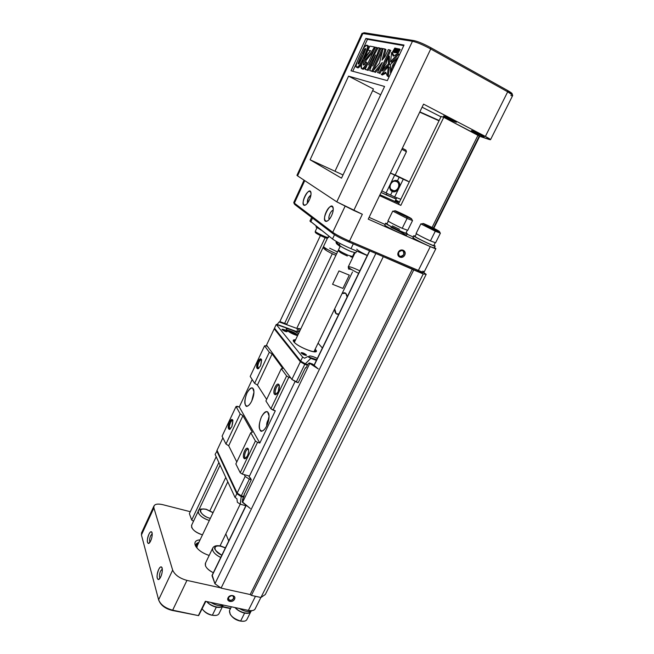 <?xml version="1.0" encoding="UTF-8"?>
<svg xmlns="http://www.w3.org/2000/svg" width="654" height="654" viewBox="0 0 654 654"><rect width="100%" height="100%" fill="white"/><g stroke="black" fill="none" stroke-linecap="round" stroke-linejoin="round"><path stroke-width="0.98" d="M399.651 49.32L400.101 49.565L398.024 53.285L397.011 52.737L399.308 48.886L398.441 48.846L400.256 49.549M439.161 120.516L419.852 111.867L439.161 120.508M422.1 107.182L440.959 116.813L422.092 107.191M455.585 122.036C451.579 120.769 440.314 114.891 444.311 116.159C448.292 117.393 459.762 123.393 455.585 122.036L456.41 122.2C457.383 122.077 447.295 117.033 444.311 116.159L443.526 116.003C442.603 116.15 452.527 121.121 455.585 122.036M483.281 136.498C479.104 135.125 468.199 129.435 472.376 130.8C476.529 132.149 487.631 137.961 483.281 136.498L484.205 136.694C485.137 136.58 475.45 131.756 472.376 130.8L471.485 130.62C470.602 130.759 480.134 135.509 483.281 136.498M419.713 112.136L439.022 120.794L419.721 112.136M433.831 228.328L479.734 136.277L478.033 135.198L432.081 227.461L478.033 135.198L443.755 117.328L400.828 205.389L398.49 204.064L400.828 205.389L443.755 117.328L441.115 116.494L398.49 204.064L441.115 116.494L443.755 117.328L479.725 136.285M422.885 271.05L424.062 272.08C424.144 272.604 422.255 272.048 418.38 270.429L430.283 246.623C435.719 248.978 437.158 249.321 434.608 247.645L435.883 248.618L430.283 246.623L368.235 219.139L423.563 104.133L485.374 136.441L490.508 139.735L479.709 136.326L488.873 139.384C491.898 140.291 490.729 139.31 485.374 136.441L423.563 104.133L368.235 219.139L430.283 246.623L418.38 270.429C422.075 271.974 423.972 272.554 424.086 272.146L435.842 248.7M384.577 86.483L348.566 76.142L373.426 88.985L348.566 76.142L310.102 159.78L343.023 174.953L334.987 171.25L373.426 88.985L334.987 171.25L310.102 159.78L341.511 178.174L384.577 86.483L341.511 178.174L310.102 159.78L348.566 76.142L384.577 86.483M372.657 90.628L380.685 94.765L372.657 90.628M301.061 361.31L300.358 361.76L304.78 364.352L305.066 363.657L304.78 364.352L300.358 361.76L291.856 379.418L296.237 382.034L304.78 364.352L296.237 382.034L298.199 382.696L305.443 367.712L298.199 382.696L291.856 379.418L300.358 361.76L274.206 328.798L274.835 328.602L274.206 328.798L266.538 345.108L291.856 379.418L266.538 345.108L274.206 328.798L300.358 361.76L301.061 361.31M392.588 51.879L393.373 52.026L395.629 48.208L394.828 48.061L392.588 51.879L394.37 52.573L392.588 51.879L394.828 48.061L395.768 48.282L393.316 51.813L394.37 52.573L392.588 51.879M296.074 335.208L296.074 335.2C296.458 334.243 289.297 330.85 288.823 331.758C289.256 330.842 296.475 334.235 296.066 335.208M318.081 343.146L322.381 348.01L318.081 343.146M396.545 52.999L394.959 52.336L396.103 49.63L394.076 52.165L393.512 52.058L395.081 52.712L393.512 52.058L395.081 52.712L394.076 52.165L396.103 49.63L394.959 52.336L396.545 52.999M428.444 226.358L436.283 229.914L428.444 226.358M397.223 48.592L395.564 51.789L396.962 48.453L394.468 51.511L396.913 48.445L398.482 49.115L397.207 48.617M397.787 53.677L393.234 56.146L391.607 52.459L390.626 61.713L397.787 53.677L390.626 61.713L391.632 62.253L398.801 54.225L391.632 62.253L390.626 61.713L391.607 52.459L392.613 53.007L393.847 55.811L392.613 53.007L391.607 52.459L393.234 56.146L397.787 53.677L398.801 54.225L397.787 53.677M230.486 608.604L222.344 606.887L230.486 608.604M159.568 601.917C161.873 606.037 166.034 608.866 172.035 610.395L172.664 610.174L186.938 580.392C179.548 578.308 174.79 574.882 172.664 570.108C174.765 574.891 179.523 578.316 186.938 580.392L172.664 610.174C165.928 608.433 161.35 605.261 158.914 600.658L158.611 599.775L172.664 570.108L158.611 599.775L141.428 534.98L141.681 532.634L141.428 534.98L153.894 507.929L172.664 570.108L153.894 507.929L153.853 506.212C154.867 504.062 157.81 503.539 162.674 504.651L190.289 511.706L162.674 504.651C156.355 503.335 153.428 504.43 153.894 507.929L141.428 534.98L158.611 599.775C160.606 604.729 165.298 608.195 172.664 610.174L198.628 615.643L205.847 601.378L198.628 615.643L172.035 610.395C165.944 608.833 161.775 605.988 159.527 601.86M381.993 60.176L384.993 56.596L381.993 60.176L384.977 49.017L381.993 60.176M433.667 228.875L433.847 228.508L426.04 224.968L433.847 228.508L436.283 229.914L433.667 228.875M241.301 495.83L237.427 493.729L217.022 450.336L237.149 493.075L245.152 476.447L244.244 474.641L245.152 476.447L249.338 479.178L241.301 495.83L243.893 496.533L241.301 495.83L249.338 479.178L251.299 479.725L244.465 493.86L251.299 479.725L249.338 479.178L245.152 476.447L237.149 493.075L241.301 495.83L237.149 493.075L237.427 493.729L217.414 451.219L237.427 493.729L241.301 495.83M354.476 253.916L353.888 253.654L354.476 253.916M340.08 246.583L336.491 243.615M392.343 225.908L399.537 229.333M400.608 231.124L397.706 229.791M389.171 225.458L387.266 224.281M388.28 221.191L386.931 223.962C386.792 224.78 406.821 234.353 405.954 233.045L407.287 230.339M387.094 223.627C377.35 220.373 414.693 238.367 406.085 232.783L407.213 233.65C408.194 235.129 385.508 224.289 385.68 223.366L387.094 223.627M379.483 63.16L383.064 48.649L384.977 49.017L385.958 49.557L383.653 58.19L385.958 49.557L383.064 48.649L379.483 63.16L372.674 71.327L379.483 63.16M397.55 48.788L395.482 52.091L396.071 52.41L395.498 52.295L397.55 48.788L398.409 49.254L397.55 48.788M306.015 367.908L305.443 367.712L306.015 367.908M386.064 192.955L381.838 190.87L386.064 192.955L394.664 175.133L390.397 173.073L399.177 177.275L397.444 180.847C395.368 179.785 393.07 180.708 390.561 183.627L390.144 184.493C389.432 188.254 390.144 190.592 392.286 191.508L392.343 190.33C387.25 188.229 391.681 179.041 396.569 181.599L397.444 180.847L396.569 181.599C401.638 183.733 397.207 192.856 392.343 190.33L393.504 190.657C398.237 191.483 400.992 183.406 396.569 181.599L395.294 181.248C390.561 180.545 387.961 188.581 392.343 190.33L392.286 191.508C389.882 190.02 389.163 187.682 390.144 184.493L386.064 192.955L390.569 195.055L392.286 191.508L390.569 195.055L394.673 196.928L398.752 188.524C397.027 191.336 394.869 192.333 392.286 191.508C394.231 192.489 396.389 191.491 398.752 188.524L399.169 187.657C400.027 183.978 399.447 181.706 397.444 180.847C399.733 182.294 400.305 184.567 399.169 187.657L403.265 179.212L409.273 181.91L399.177 177.275L403.265 179.212L394.673 196.928L400.828 199.249L394.673 196.928M375.592 72.341L380.383 66.487L375.592 72.341L372.674 71.327L375.592 72.341M382.279 62.424L374.603 71.826L372.674 71.327L374.603 71.826L382.279 62.424L377.538 72.578L382.279 62.424M323.567 246.403L323.509 246.517C324.736 248.111 329.101 250.572 336.589 253.899C329.101 250.572 324.736 248.111 323.509 246.517L323.567 246.403M282.111 329.583C284.155 331.128 285.823 331.815 287.114 331.652L286.992 331.365C284.948 329.82 283.28 329.134 281.988 329.297L282.111 329.583C282.724 328.937 284.351 329.526 286.992 331.365C286.387 332.011 284.76 331.423 282.111 329.583M282.332 329.804L286.485 331.766L282.332 329.804M490.557 139.629L512.63 95.639C512.973 95.141 511.33 93.865 507.692 91.805L485.374 136.441L507.692 91.805L430.733 48.976L353.781 210.457L362.341 214.259L336.785 201.849L353.781 210.457L430.733 48.976C423.024 44.84 416.933 42.265 412.461 41.259L336.785 201.849L297.57 175.869L362.945 33.313L362.03 33.354L412.461 41.259C416.933 42.265 423.024 44.84 430.733 48.976L507.692 91.805L507.651 90.505L430.765 47.66L430.733 48.976L430.765 47.66C423.727 43.875 418.159 41.529 414.072 40.613L412.461 41.259L414.072 40.613L364.376 32.749L362.945 33.313L364.376 32.749L414.072 40.613C418.151 41.521 423.71 43.867 430.765 47.66L507.651 90.505L507.692 91.805L512.581 95.182C512.957 95.778 512.376 95.901 510.848 95.549M334.701 308.786L336.189 313.781L338.886 314.002C336.099 314.844 334.709 313.103 334.701 308.786M347.135 296.998L345.688 293.27L342.099 293.491C344.977 291.88 346.653 293.049 347.135 296.998M383.244 256.801L221.077 588.118L250.18 594.535L412.314 269.17L381.323 255.804L413.753 269.922L251.406 595.402L260.913 597.494L423.228 273.952L413.753 269.922L423.228 273.952L426.187 274.328L423.318 272.334L426.187 274.328L423.228 273.952L260.913 597.494L251.406 595.402L250.18 594.535L221.077 588.118L383.244 256.801M379.009 72.954L380.007 73.477L390.749 50.472L389.751 49.933L379.009 72.954L377.538 72.578L379.009 72.954L389.751 49.933L390.749 50.472L380.007 73.477L379.009 72.954M301.355 353.209L305.909 355.4L302.565 353.52M301.216 353.062C303.391 354.746 305.165 355.474 306.513 355.245L306.358 354.885C304.184 353.209 302.418 352.481 301.069 352.71L301.216 353.062C301.78 352.261 303.497 352.866 306.358 354.885C305.802 355.694 304.094 355.081 301.216 353.062M309.775 363.42L242.52 502.386L250.294 508.501L242.25 501.814L244.375 493.672L244.073 496.173L242.56 499.304L242.52 502.386L309.775 363.42L318.245 368.921L309.775 363.42M250.368 477.911L251.299 479.725L249.714 477.722L250.368 477.911M196.274 546.278L197.467 545.33M197.81 544.602L196.175 546.997L197.81 544.602M379.067 52.328L380.514 48.502L379.541 47.979L372.715 65.997L379.541 47.979L378.151 47.709L368.603 64.999L376.745 47.44L368.603 64.999L378.151 47.709L380.514 48.502L379.067 52.328M397.689 50.554L398.572 48.952L397.485 50.464C395.883 51.568 395.727 52.328 397.011 52.737L396.12 52.483L397.689 50.554M397.558 50.767L396.455 52.353L397.558 50.767M397.992 212.223L400.886 213.392L397.992 212.223M329.91 213.776C328.79 216.376 328.586 218.215 329.289 219.311C327.621 217.856 330.973 210.081 333.18 210.286C332.093 210.441 330.998 211.61 329.91 213.776M376.148 51.331L377.71 47.963L375.421 47.186L365.136 69.398L368.177 70.436L365.136 69.398L367.205 69.929L375.519 54.993L369.698 70.567L372.796 71.629L369.698 70.567L371.815 71.106L369.698 70.567L375.519 54.993L367.205 69.929L368.177 70.436L365.136 69.398L375.421 47.186L377.71 47.963L376.148 51.331M407.074 218.436L406.919 216.924L394.934 210.858L399.504 212.575C389.653 208.07 397.289 212.575 406.919 216.924C416.802 221.436 408.815 216.776 399.504 212.575L411.513 218.788L406.919 216.924L407.074 218.436L412.543 220.562L407.074 218.436L392.752 211.095L407.074 218.436L402.218 228.311L407.074 218.436M239.25 608.457C244.719 611.654 248.986 612.381 252.052 610.656C248.953 612.389 244.686 611.662 239.241 608.457M191.704 525.048L191.597 527.238C193.282 530.598 196.903 533.141 202.462 534.866C194.516 531.996 190.952 528.677 191.769 524.909M390.463 172.942L395.139 175.108L406.445 151.679L401.834 149.3L406.436 151.646L405.913 150.101L402.333 148.262M215.109 454.391L217.21 450.769L215.109 454.391L235.048 497.449L236.903 498.691L237.361 502.288L236.903 498.691L235.048 497.449L236.846 493.705L235.048 497.449L215.109 454.391M395.989 62.171L393.79 65.482L392.76 69.054L393.79 65.482L395.989 62.171M389.318 67.19L388.321 76.567L387.307 76.028L385.721 72.193L381.315 74.482L382.312 75.006L386.081 73.06L382.312 75.006L381.315 74.482L385.721 72.193L387.307 76.028L388.312 66.651L381.315 74.482L388.312 66.651L387.307 76.028L388.321 76.567L389.318 67.19L388.312 66.651L389.318 67.19M362.046 63.054L360.191 66.005L359.234 65.498C357.951 67.19 357.002 67.73 356.389 67.133C354.231 67.485 360.869 52.067 364.417 47.096C361.866 51.118 359.626 55.565 357.697 60.438C355.277 67.019 355.792 68.711 359.234 65.498C361.801 61.492 364.065 57.012 366.036 52.058C368.447 45.445 367.908 43.793 364.417 47.096C365.725 45.355 366.698 44.783 367.335 45.379C368.006 45.903 367.523 48.249 365.888 52.418C363.452 58.239 361.229 62.604 359.234 65.498L360.191 66.005L362.046 63.046M357.885 67.869L357.329 67.624M367.818 45.641L368.267 45.878M368.365 48.396L364.155 58.942C367.973 50.791 369.346 46.442 368.284 45.886L367.867 45.666M371.758 53.424L366.346 60.037L365.382 59.53C363.575 62.392 362.872 64.239 363.264 65.057L364.458 64.533L365.954 61.958L367.058 62.686C364.368 67.746 362.463 69.643 361.343 68.359C360.656 66.97 361.278 64.386 363.199 60.618L370.638 50.562C366.853 54.503 363.82 59.146 361.531 64.501C360.861 70.485 362.7 69.88 367.058 62.686L365.954 61.958L367.058 62.686L365.954 61.958L364.458 64.533C362.602 65.236 362.913 63.569 365.382 59.53C368.717 55.917 371.75 51.748 374.489 47.006L369.853 46.123L368.038 50.039L369.853 46.123L374.489 47.006C373.409 50.154 368.088 56.13 365.382 59.53L366.33 60.054M370.442 50.849L368.038 50.039L370.442 50.849M364.131 64.705L366.346 60.037C367.875 57.977 373.295 51.96 374.186 49.859M382.59 50.571L373.254 70.632L382.59 50.571M372.878 71.441L371.815 71.106L382.32 48.51L380.963 48.249L372.715 65.997L380.963 48.249L382.32 48.51L371.815 71.106L372.878 71.441M372.943 61.885L368.177 70.436L372.943 61.885M389.424 56.334L389.465 64.493L382.549 71.041L389.465 64.493L388.46 63.953L381.552 70.509L382.549 71.041L381.552 70.509L388.46 63.953L388.427 55.794L386.212 63.446L381.552 70.509L386.212 63.446L388.427 55.794L388.46 63.953L389.465 64.493L389.424 56.334L388.427 55.794L389.424 56.334M403.755 45.641L367.466 39.314L362.251 50.644L367.466 39.314L403.755 45.641M357.468 61.035L352.759 71.27L357.468 61.035M309.988 220.978L332.51 238.972L334.513 234.745L332.51 238.972C336.483 241.784 342.647 245.013 351.002 248.667L353.307 243.877L351.002 248.667C342.631 245.013 336.467 241.784 332.51 238.972L310.004 220.929M395.654 200.026L399.504 201.98L395.654 200.026M223.39 605.097C219.965 606.291 215.779 605.408 210.825 602.432C215.779 605.391 219.965 606.283 223.382 605.097M242.945 415.65L228.696 445.775L236.789 461.961L228.696 445.775L225.965 444.025L222.082 436.193L225.965 444.025L228.696 445.775L242.945 415.65L252.346 432.253L242.945 415.65L240.181 413.925L242.945 415.65M375.854 253.474L214.945 583.752L221.077 588.118L214.945 583.752L375.854 253.474M362.3 68.866C363.395 70.101 365.243 68.335 367.834 63.569M397.534 176.22L390.446 172.967L397.534 176.22M309.407 199.879C305.271 208.798 300.693 205.225 304.756 196.568C308.762 187.788 313.536 191.017 309.407 199.879C310.732 196.879 311.255 194.418 310.952 192.489C309.236 185.196 299.213 205.626 304.633 205.34C306.195 204.988 307.781 203.173 309.407 199.879M331.545 215.681C327.074 225.172 321.833 221.101 326.232 211.888C330.548 202.536 336.017 206.231 331.545 215.681C332.935 212.591 333.475 209.999 333.172 207.89C331.226 199.38 320.01 221.714 326.362 221.387C328.104 221.003 329.829 219.098 331.545 215.681M422.509 272.62C422.631 273.127 420.914 272.636 417.358 271.14L348.549 241.849C341.617 238.808 336.508 236.143 333.229 233.862L294.831 204.555L293.752 202.536L294.365 203.165L304.748 180.627L294.365 203.165L294.831 204.555L333.229 233.862L332.731 232.317L345.042 206.337L332.731 232.317L294.365 203.165L332.731 232.317C336.336 234.811 341.928 237.729 349.506 241.064L418.38 270.429L417.358 271.14C420.841 272.604 422.549 273.094 422.484 272.62L423.539 272.26M200.059 539.902C195.898 540.163 194.263 541.888 195.154 545.06L195.186 545.142C197.345 549.573 202.012 553.014 209.174 555.459C201.963 553.014 197.287 549.548 195.154 545.06C194.238 541.872 195.873 540.139 200.067 539.877M186.938 580.392L220.668 587.832L186.938 580.392M305.132 368.349L306.391 367.295L308.018 363.943L306.391 367.295L305.124 368.365M233.707 598.623C230.47 601.328 228.745 600.952 228.532 597.503C231.786 594.788 233.511 595.165 233.707 598.623M234.524 599.203C236.584 595.393 229.807 593.906 228.05 597.805C226.006 601.631 232.783 603.078 234.524 599.203M407.973 181.117L395.212 174.961L407.973 181.117M387.332 80.614L404.033 45.052L365.897 38.455L367.466 39.314L365.897 38.455L351.018 70.795L387.332 80.614L351.018 70.795L365.897 38.455L404.033 45.052L387.332 80.614M259.818 443.044L239.274 406.968L236.029 406.543L240.181 413.925L225.965 444.025L240.181 413.925L236.029 406.543L222.082 436.193L236.029 406.543L237.14 406.298L239.274 406.968L259.818 443.044L257.529 442.357L259.818 443.044L275.309 410.818L259.818 443.044M252.346 432.253L250.752 432.711L255.42 441.017L257.529 442.357L242.291 474.085L249.444 476.104L242.291 474.085L240.214 472.728L235.849 463.931L240.214 472.728L242.291 474.085L257.529 442.357L255.42 441.017L240.214 472.728L255.42 441.017L250.752 432.711L235.849 463.931L250.752 432.711L252.346 432.253M189.382 513.635L216.196 456.729L189.382 513.635L191.712 520.012L189.382 513.635M279.716 321.907L320.378 235.612L279.716 321.907M348.312 266.718L348.247 266.857C348.631 267.838 351.492 269.693 356.831 272.424L358.637 273.298L356.831 272.424C351.492 269.693 348.631 267.838 348.247 266.857C349.081 266.252 352.947 267.576 359.831 270.846M387.111 193.445L386.383 194.949L396.144 199.02L381.069 192.464L386.383 194.949L387.111 193.445M148.859 534.375C151.761 528.015 153.616 534.571 150.673 540.891C147.73 547.251 145.956 540.564 148.859 534.375C146.897 539.795 146.815 542.845 148.605 543.515L150.673 540.891C152.088 537.457 152.529 534.629 151.99 532.421C151.262 531.048 150.216 531.702 148.859 534.375M158.66 569.552C161.759 562.849 163.86 570.263 160.712 576.91C157.565 583.613 155.554 576.051 158.66 569.552C156.535 575.512 156.519 578.847 158.603 579.55L160.712 576.91C162.225 573.256 162.674 570.19 162.053 567.705C161.236 566.143 160.107 566.756 158.66 569.552M209.329 520.47C203.77 518.712 200.124 516.186 198.391 512.891L198.268 511.183C198.383 514.837 202.078 517.935 209.329 520.47M307.38 365.259L304.78 364.352L307.38 365.259M393.577 51.952L395.842 48.437L393.577 51.952M298.788 331.57L297.169 331.75L297.415 328.643L297.169 331.75L298.788 331.57L298.804 328.504L297.415 328.643L279.16 321.932L280.582 321.882L286.795 324.163L280.582 321.882L279.16 321.932L297.415 328.643L300.75 328.97L298.804 328.504L298.788 331.57L299.45 331.684M369.747 250.874L314.149 365.431L369.747 250.874M212.068 575.324L246.256 505.321L212.043 575.798L214.945 583.752L212.182 575.087M230.437 428.844C229.055 428.395 229.039 426.375 230.388 422.786C231.369 420.865 232.227 420.17 232.971 420.702M231.827 426.719L232.881 420.326C232.088 418.74 230.936 419.361 229.423 422.173C227.78 426.596 227.829 429.008 229.562 429.425L231.827 426.719C228.344 430.872 227.543 429.359 229.423 422.173C232.889 418.004 233.691 419.516 231.827 426.719M336.107 242.528L336.516 243.68L340.08 246.574M354.918 253.008L354.443 252.796L354.918 253.008M339.328 244.988L336.066 242.078L339.328 244.988M296.973 175.28L297.57 175.869L296.99 175.256M315.481 351.746L314.525 350.495L315.49 351.746M294.962 341.094L293.393 341.135M316.675 359.765L307.674 356.569L310.789 358.384L316.381 360.37L310.789 358.384L307.674 356.569L316.675 359.765M205.552 562.971L205.413 565.669C206.55 568.351 209.19 570.705 213.327 572.724C206.917 569.282 204.35 565.98 205.618 562.832M249.174 476.66L295.142 381.38L249.174 476.66M398 57.904L397.599 57.691L392.776 64.942L393.79 65.482L392.776 64.942L390.528 72.741L390.479 64.419L390.928 72.954L390.528 72.741L392.776 64.942L397.599 57.691L390.479 64.419L397.599 57.691L398 57.904M405.872 216.245L400.886 213.392L405.872 216.245M250.188 376.418L264.576 345.819L265.638 345.721L264.576 345.819L269.293 352.261L272.138 353.945L282.814 368.464L281.302 368.692L286.615 375.96L288.798 377.26L273.029 410.083L275.309 410.818L270.887 408.766L265.9 400.967L281.302 368.692L282.814 368.464L272.138 353.945L269.293 352.261L254.619 383.342L250.188 376.418L254.619 383.342L257.423 385.043L254.619 383.342L269.293 352.261L264.576 345.819L250.188 376.418M222.499 606.56L230.641 608.285L222.499 606.56M394.476 197.966L396.144 199.02L396.774 197.721M279.364 385.533L279.176 385.345C277.214 383.555 273.609 392.604 275.735 393.978L276.503 394.109C274.803 393.79 274.688 391.681 276.16 387.773C277.386 385.459 278.457 384.716 279.364 385.533M416.148 233.388L416.124 233.445C417.841 234.811 422.607 237.296 430.438 240.909L435.278 231.214L430.438 240.909L435.58 242.789L440.387 233.2L421.012 223.97L435.278 231.214L435.09 229.718L423.032 223.603L427.291 225.205C417.734 220.831 425.779 225.507 435.09 229.718C444.671 234.083 436.3 229.268 427.291 225.205L439.374 231.442L435.09 229.718L435.278 231.214L440.387 233.2M318.245 368.921L312.677 364.131L309.416 362.986L308.018 363.943L309.35 362.921L312.677 364.131L318.245 368.921M309.743 357.305L316.691 359.741L309.759 357.313M317.321 358.433C312.465 356.144 309.62 355.474 308.786 356.414L308.958 357.027C308.631 355.277 311.418 355.743 317.321 358.433M316.029 226.791L321.22 230.175M395.171 175.051L390.446 172.967L395.171 175.051M221.068 546.319C218.011 545.64 216.016 545.951 215.068 547.251C213.449 548.469 215.706 551.126 221.829 555.213C213.114 551.461 212.664 544.022 221.068 546.319L225.344 547.97L221.068 546.319M206.353 509.45C203.132 508.706 201.17 509.016 200.451 510.382C198.98 510.717 203.394 516.922 210.351 518.336C200.541 516.341 196.372 506.646 206.353 509.45L213.024 512.736L206.353 509.45M255.412 608.359C254.643 610.435 252.305 611.114 248.389 610.395L205.356 601.271L198.464 615.439L205.356 601.271L248.389 610.395L255.444 596.293L248.389 610.395C252.133 611.081 254.439 610.476 255.313 608.563L260.872 597.486M340.055 243.476L339.295 245.07C340.456 246.435 344.266 248.553 350.716 251.422L355.776 252.853L356.651 251.054M395.825 48.396L396.847 48.527L394.468 51.511L396.774 48.625L395.825 48.396M197.974 543.907L195.799 545.052M195.767 545.501L198.162 543.858L195.775 545.42M290.752 377.93L288.798 377.26L290.752 377.93M267.47 346.367L265.638 345.721L267.47 346.367M228.05 597.805C229.93 593.946 236.429 595.434 234.524 599.203C232.677 603.013 226.161 601.59 228.05 597.805M293.867 341.846C297.235 346.465 316.291 354.378 316.217 351.157L315.138 349.236C322.357 356.119 298.428 347.854 293.867 341.846C292.64 340.293 293.205 339.614 295.567 339.818L293.262 340.456L293.867 341.846M216.163 615.398L213.163 615.381M228.745 540.964L225.818 533.942L228.745 540.964M193.494 521.254L191.712 520.012L218.877 462.525L191.712 520.012L193.494 521.254M265.295 594.535L260.913 597.494L265.295 594.535L426.187 274.328L265.295 594.535M197.165 545.959L196.903 547.946L197.23 545.82M261.567 360.043C259.851 358.449 256.442 366.935 258.314 368.137L258.902 368.267C257.488 367.883 257.455 365.938 258.796 362.43C259.9 360.289 260.864 359.528 261.682 360.15M260.537 365.831L261.6 359.782C260.758 358.049 259.491 358.735 257.807 361.834C256.188 366.109 256.237 368.439 257.962 368.831L260.537 365.831C256.858 370.352 255.951 369.019 257.807 361.834C261.469 357.297 262.377 358.629 260.537 365.831M356.389 67.133L357.337 67.632C357.951 68.229 358.899 67.689 360.191 66.005M398.024 202.102L395.351 200.647L398.024 202.102M379.966 194.753L398.891 203.222L379.966 194.753M390.937 227.355C400.215 231.451 410.655 237.353 404.434 235.031C398.531 232.881 383.277 225.115 384.846 225.074M400.828 205.389L379.549 195.628L400.828 205.389M369.093 217.365L385.132 224.486L369.093 217.365M406.952 234.173L413.279 236.985L406.952 234.173M249.444 476.104L248.798 475.924L249.444 476.104M216.229 606.945L213.417 606.078M206.599 601.533C209.076 604.337 212.313 606.217 216.311 607.174C220.104 607.86 222.393 607.198 223.186 605.187M160.598 570.958C159.29 574.343 159.102 576.714 160.042 578.062L160.075 578.087C159.102 576.779 159.274 574.4 160.598 570.958L162.323 569.021L160.598 570.958M348.206 255.281L352.531 256.474L348.206 255.281C342.721 252.853 339.491 251.046 338.51 249.861C339.491 251.046 342.721 252.853 348.206 255.281M241.424 621.186L239.814 620.973C236.323 620.123 233.535 618.447 231.451 615.929M358.139 63.332L358.22 63.847C358.359 64.95 359.814 62.547 362.578 56.636C365.226 50.791 366.191 48.143 365.472 48.698C365.259 47.93 364.188 49.508 362.267 53.44L358.139 63.332M359.283 62.972L365.341 49.966M195.963 546.67C195.374 544.463 196.331 543.073 198.816 542.493L195.914 544.602L195.963 546.67M297.897 334.954C294.014 332.257 290.253 330.605 286.624 330.008C290.204 330.581 293.965 332.232 297.897 334.954M197.434 545.338L196.29 546.213M388.239 49.639L389.751 49.933L388.239 49.639L384.993 56.596L388.239 49.639M412.993 237.557L412.96 237.631C412.748 238.538 435.09 249.272 434.166 247.817L435.008 246.133M415.233 236.135C405.627 232.881 442.431 250.695 433.937 245.193L435.049 246.051C435.989 247.474 413.639 236.74 413.835 235.857L415.225 236.135M266.652 399.381L257.423 385.043L272.138 353.945L257.423 385.043L266.652 399.381M367.254 255.534L351.002 248.667L367.254 255.534M349.301 275.13L338.976 270.919L349.301 275.13L342.892 288.406L332.559 284.286L342.892 288.406L332.559 284.286L338.976 270.919L332.559 284.286L342.892 288.406L349.301 275.13M327.956 237.01L328.39 237.492C328.798 238.71 315.024 232.252 315.293 231.352C314.999 232.44 315.506 232.938 316.798 232.857C311.002 231.32 329.976 240.508 326.575 237.598M365.357 48.633C367.025 47.709 358.801 65.351 358.31 63.904C356.741 64.771 364.809 47.301 365.357 48.633M310.715 221.976L312.538 218.068L310.715 221.976M383.007 48.878L382.32 48.51L383.007 48.878M384.838 225.09L384.797 225.172C384.617 226.129 407.295 236.961 406.322 235.448L407.164 233.74M375.298 47.448L374.489 47.006L375.298 47.448M435.589 242.773L430.438 240.909C423.89 238.015 415.004 233.306 416.157 233.372M512.156 93.882L507.651 90.505C510.758 92.255 512.262 93.399 512.172 93.923M308.165 198.317L307.388 203.255C307.094 199.871 308.271 197.124 310.928 195.015L308.165 198.317M315.326 231.279L315.702 231.818C317.828 233.642 328.815 238.547 328.39 237.492L328.995 236.233M286.542 329.918C289.174 332.338 292.853 334.243 297.57 335.633C292.812 334.219 289.133 332.314 286.542 329.918C283.811 326.886 294.464 330.384 298.477 333.728C295.036 330.891 286.207 327.58 286.199 329.15L286.542 329.918M284.645 323.37L325.136 237.68L284.645 323.37M244.138 621.21L241.301 621.169M222.9 437.837L217.022 450.336L222.9 437.837M237.361 502.288L240.263 504.226L241.203 496.599L236.846 493.705L216.744 450.917L236.846 493.705L241.203 496.599L240.263 504.226L237.361 502.288M249.714 477.722L248.798 475.924L249.714 477.722M231.549 616.043C233.65 618.504 236.405 620.147 239.814 620.973L240.623 621.047C236.078 619.902 232.628 617.695 230.265 614.417L229.472 610.656C229.407 615.161 233.126 618.627 240.623 621.047L244.588 613.117C240.713 612.177 237.508 610.321 234.99 607.55M381.069 192.464L396.152 198.996L381.069 192.464M398.613 252.346C397.885 254.365 398.392 255.73 400.142 256.458C401.687 256.72 402.897 256.098 403.78 254.578C404.524 252.542 404.008 251.169 402.226 250.457C400.689 250.212 399.488 250.842 398.613 252.346M268.876 418.993C267.249 421.021 266.521 423.334 266.701 425.942L267.666 420.808L268.876 418.993M479.227 136.163L433.389 228.107M245.634 451.579C246.713 449.527 247.67 448.84 248.495 449.535L248.324 449.38C246.386 447.737 243.141 456.844 245.234 458.07L245.945 458.16C244.261 457.792 244.163 455.601 245.634 451.579M247.326 456.067C248.487 453.418 248.847 451.129 248.414 449.2C247.514 447.361 246.247 447.933 244.604 450.917C242.83 455.773 242.953 458.405 244.988 458.814L247.326 456.067C244.424 462.149 241.751 456.811 244.604 450.917C247.441 444.9 250.22 450.066 247.326 456.067M206.975 601.615C210.964 606.667 221.395 609.119 222.712 605.359M253.605 395.351L251.823 400.82L253.605 395.351M213.302 615.398L212.354 615.234C207.931 614.147 204.547 612.038 202.176 608.907C204.547 612.038 207.931 614.147 212.354 615.234L216.311 607.174C212.329 606.209 209.1 604.329 206.623 601.541M396.12 52.483L398.09 53.187M404.744 255.076C402.512 259.679 396.022 256.818 398.286 252.289C400.518 247.686 407.025 250.564 404.744 255.076C407.041 250.539 400.51 247.694 398.286 252.289C396.005 256.842 402.537 259.638 404.744 255.076M362.341 214.259L349.506 241.064L362.341 214.259M150.673 535.675L152.227 533.762L150.673 535.675C149.488 538.692 149.267 540.842 150.003 542.117C149.267 540.842 149.488 538.692 150.673 535.675M198.554 510.627L220.079 465.133L198.554 510.627M286.558 324.654L323.403 246.803L286.558 324.654M293.826 202.675L294.259 203.876M203.508 610.501C205.593 612.831 208.283 614.384 211.585 615.169C208.201 614.368 205.47 612.773 203.394 610.386M351.713 251.831L350.716 251.422C345.345 249.141 341.552 247.057 339.32 245.168M405.496 216.09L400.273 213.564L405.496 216.09M286.615 375.96L270.887 408.766L273.029 410.083L288.798 377.26L286.615 375.96L281.302 368.692L265.9 400.967L270.887 408.766L286.615 375.96M244.49 612.888L241.743 612.038M234.958 607.55C237.492 610.321 240.697 612.177 244.588 613.117C248.168 613.771 250.327 613.141 251.054 611.22M365.316 50.047L363.305 53.751M228.532 597.503L228.467 599.383C231.573 601.165 233.339 600.274 233.764 596.718C232.08 595.05 230.339 595.312 228.532 597.503M266.783 425.762C265.222 428.803 263.595 430.594 261.919 431.125C260.178 432.547 257.472 426.612 261.42 416.925C263.587 413.222 265.63 411.497 267.551 411.758L269.105 416.157L266.783 425.762C268.851 421.102 269.513 417.064 268.778 413.655C267.069 410.083 264.617 411.178 261.42 416.925C258.191 425.631 258.453 430.34 262.213 431.035C263.799 430.471 265.32 428.713 266.783 425.762M251.749 400.984C250.286 403.878 248.782 405.619 247.245 406.208C245.634 407.622 243.231 402.267 246.95 393.079C248.978 389.531 250.866 387.822 252.616 387.969L253.981 391.959L251.749 400.984C253.711 396.488 254.357 392.686 253.687 389.571C252.15 386.465 249.902 387.634 246.95 393.079C243.95 401.09 244.073 405.455 247.326 406.167C248.831 405.66 250.302 403.927 251.749 400.984M252.191 379.541L239.274 406.968L252.191 379.541M415.102 236.388L415.069 236.454C414.906 237.23 434.632 246.713 433.806 245.454L435.139 242.789M232.873 420.62C231.173 419.14 228.074 427.651 229.914 428.738L230.445 428.836M220.733 557.461C216.572 555.434 213.907 553.112 212.738 550.488L212.591 548.363C212.223 551.428 214.937 554.461 220.733 557.461M396.994 52.59L398 53.138L399.954 49.704L398.94 49.148L396.994 52.59L398.024 53.285M332.731 232.317L333.229 233.862C336.524 236.151 341.633 238.808 348.549 241.849L349.506 241.064C341.928 237.729 336.336 234.811 332.731 232.317M278.195 391.664C275.195 397.951 272.138 393.226 275.097 387.127C278.015 380.914 281.187 385.451 278.195 391.664L279.299 385.214C278.342 383.187 276.944 383.824 275.097 387.127C273.331 391.811 273.47 394.346 275.498 394.738L278.195 391.664M297.169 331.75L276.25 324.466L302.614 357.068L304.609 358.228L307.674 356.569L304.609 358.228L302.614 357.068L276.25 324.466L274.5 328.177L300.677 361.09L302.614 357.068L300.677 361.09L305.32 363.812L310.789 358.384L305.32 363.812L300.677 361.09L274.5 328.177L276.25 324.466L277.173 324.433L297.169 331.75M412.314 269.17L250.18 594.535L251.406 595.402L413.753 269.922L412.314 269.17M367.303 255.436C360.951 252.346 357.436 250.253 356.765 249.182M245.847 505.714L240.263 504.226L245.847 505.714M332.314 253.736L296.752 328.398L332.314 253.736M225.777 477.428L209.95 510.651L225.777 477.428M223.153 605.203L223.112 605.318C222.254 607.214 219.989 607.836 216.311 607.174L212.354 615.234C216.033 615.88 218.305 615.242 219.18 613.305L222.801 605.956M243.558 497.236L241.203 496.599L243.558 497.236M329.69 248.201L337.521 251.937M327.638 249.534C319.847 246.574 327.482 251.97 335.911 255.322M388.018 220.831L387.986 220.897C389.645 222.237 394.387 224.706 402.218 228.311C395.547 225.368 386.849 220.75 388.018 220.815M428.534 245.822C420.587 242.34 410.164 236.65 413.475 237.615M340.325 246.051L338.51 249.861C338.175 251.005 338.723 251.528 340.154 251.447C338.159 251.365 340.538 252.885 347.299 256.016M403.78 254.578C400.264 257.48 398.539 256.736 398.613 252.346C402.145 249.444 403.87 250.188 403.78 254.578M317.239 227.935L316.005 226.922M316.258 226.3L315.996 226.873L317.043 226.905M407.744 230.314L402.218 228.311L407.736 230.331L412.543 220.562M251.022 611.237L250.964 611.392C250.155 613.166 248.029 613.738 244.588 613.117L240.623 621.047C244.065 621.66 246.198 621.063 247.024 619.256L250.678 611.972M307.682 364.638L305.32 363.812L307.682 364.638M416.099 237.238L415.486 236.83M416.418 233.731L415.094 236.405M418.38 270.429L349.506 241.064L348.549 241.849L417.358 271.14L418.38 270.429M235.334 607.623C239.372 612.577 249.37 615.005 250.588 611.376M406.436 151.646L405.742 151.409M279.16 321.932L277.173 324.433L279.16 321.932M412.461 41.259L362.945 33.313L297.57 175.869L336.785 201.849L412.461 41.259M394.664 175.133L390.561 183.627C392.449 180.872 394.738 179.94 397.444 180.847L399.177 177.275L394.664 175.133M358.188 63.356L358.76 63.651M327.613 249.526C322.97 247.637 324.057 250.106 323.509 246.517L327.507 238.072M336.189 313.781L337.464 314.263M394.926 210.858L392.891 211.242M354.959 252.926L348.247 266.857C349.015 270.919 347.805 268.042 351.95 269.775M213.098 512.572L206.206 509.245C200.786 508.575 198.146 509.221 198.268 511.183L191.499 525.481M230.371 428.91L229.562 429.425M362.03 33.354L296.941 175.354M396.103 199.086L394.893 201.587M275.735 393.978L276.25 394.149M195.808 545.044L198.211 543.776M258.861 368.3L257.962 368.831M420.874 223.832L416.124 233.445M354.321 252.763L352.531 256.474M195.84 546.507L195.186 545.142M393.504 190.657L391.035 189.325M293.752 202.536L304.053 180.169M412.96 237.631L413.818 235.881M326.648 237.623L328.349 237.574M309.922 221.117L311.656 217.398M384.797 225.172L385.664 223.382M364.131 32.716L362.676 33.28M512.049 93.555L512.581 95.182M316.977 227.764L315.293 231.352M258.314 368.137L258.739 368.284M212.027 575.414L246.1 505.199M313.994 365.3L369.559 250.793M229.472 610.656L231.385 606.789M400.142 256.458L398.752 255.493M245.929 458.176L244.988 458.814M306.039 204.661L304.633 205.34M423.024 223.603L421.012 223.97M149.292 543.041L148.621 543.507M338.461 249.967L294.349 342.377M227.796 481.794L196.936 546.442M352.49 271.999L313.912 351.778M240.206 504.193L220.046 545.877M411.521 218.788L412.502 220.611M225.417 547.815L220.88 546.065C216.482 545.15 213.727 545.918 212.591 548.363L205.299 563.495M153.772 506.384L141.428 533.173M159.396 578.97L158.628 579.542M245.234 458.07L245.708 458.209M439.382 231.451L440.338 233.249M264.069 429.825L262.213 431.035M392.752 211.095L387.986 220.897M276.503 394.109L275.498 394.738M350.217 256.262C351.394 257.292 352.146 257.39 352.481 256.564M328.095 220.521L326.362 221.387M336.36 241.465L335.984 242.25M248.921 405.178L247.326 406.167M312.612 364.065L309.358 362.921M367.335 45.379L368.284 45.886"/></g></svg>
